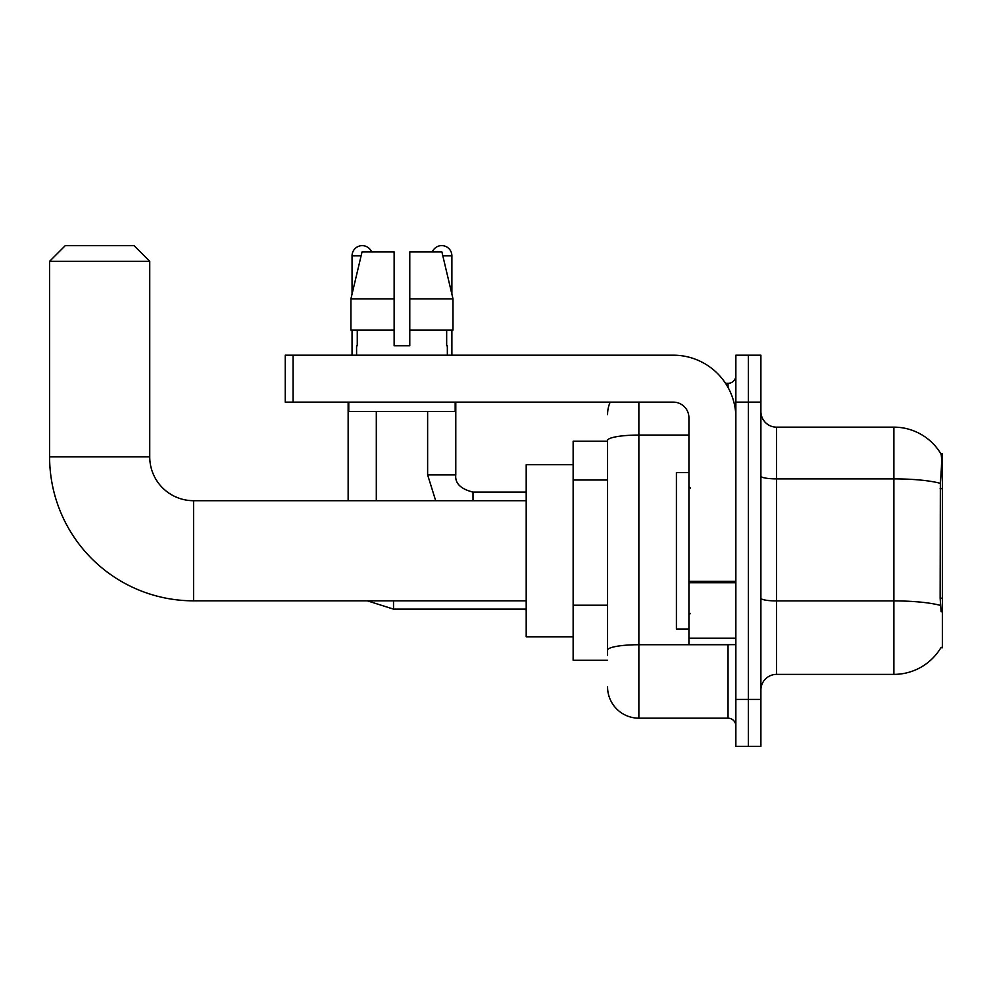 <?xml version="1.0" encoding="UTF-8"?>
<svg xmlns="http://www.w3.org/2000/svg" width="992" height="992" viewBox="0 0 992 992"><rect width="100%" height="100%" fill="white"/><g stroke="black" fill="none" stroke-linecap="round" stroke-linejoin="round"><path stroke-width="1.49" d="M940.862 647.776L941.135 647.305A54.758 54.758 0 0 1 893.891 674.374A54.758 54.758 0 0 0 940.862 647.776L942.4 647.776L942.4 453.753L940.974 453.952A54.758 54.758 0 0 0 893.891 427.155A54.758 54.758 0 0 1 940.862 453.753A54.758 54.758 0 0 0 893.891 427.155L776.55 427.155A15.649 15.649 0 0 1 760.901 411.506A15.649 15.649 0 0 0 776.55 427.155L776.55 674.374A15.649 15.649 0 0 0 760.901 690.023M607.563 441.242L573.14 441.242L573.14 660.288L607.563 660.288M748.377 699.41L748.377 746.344L760.901 746.344L760.901 699.41L748.377 699.41L748.377 746.344L735.866 746.344L735.866 699.41L748.377 699.41L748.377 402.12L748.377 699.41M735.866 699.41L735.866 355.186L748.377 355.186L748.377 402.12L748.377 355.186L760.901 355.186L760.901 699.41M941.135 611.791L940.131 598.188L940.354 483.352C941.706 466.327 941.916 456.531 940.974 453.952A54.758 54.758 0 0 0 893.891 427.155L893.891 478.876L776.55 478.876A15.649 2.716 0 0 1 760.901 476.16M940.528 605.442A54.758 9.511 180 0 0 893.891 600.916L893.891 674.374L776.55 674.374M607.563 655.6L607.563 440.498A31.298 5.431 180 0 1 638.86 435.066L688.919 435.066M638.86 402.12L638.86 718.183L728.041 718.183L728.041 644.639M725.549 383.346L728.041 383.346A7.824 7.824 0 0 0 735.866 375.522M735.866 726.008A7.824 7.824 0 0 0 728.041 718.183M607.563 414.631A31.298 31.298 0 0 1 610.179 402.12M638.86 718.183A31.298 31.298 0 0 1 607.563 686.886M409.783 345.786L394.134 345.786L409.783 345.786L394.134 345.786L409.783 345.786L409.783 251.906L441.886 251.906L452.997 298.852L452.997 330.15L409.783 330.15M432.314 251.906A10.168 10.168 0 0 1 451.881 255.824L451.881 294.091L452.997 298.852L409.783 298.852M394.134 298.852L394.134 330.15L394.134 298.852L394.134 330.15L350.92 330.15L350.92 298.852L362.043 251.906L394.134 251.906L394.134 298.852L350.92 298.852L352.048 294.091L352.048 255.824L361.113 255.824M688.919 472.527L676.408 472.527L676.408 629.002L688.919 629.002M526.194 600.83L193.552 600.83A143.952 143.952 0 0 1 49.6 456.878L49.6 261.305L65.249 245.656L134.094 245.656L149.742 261.305L49.6 261.305M193.552 600.83L193.552 500.7A43.809 43.809 0 0 1 149.742 456.878L149.742 261.305M573.14 464.702L526.194 464.702L526.194 636.814L573.14 636.814M352.048 255.824A10.168 10.168 0 0 1 371.603 251.906M376.303 500.7L376.303 411.506M348.142 500.7L348.142 402.12M352.048 330.15L352.048 355.186M427.626 411.506L427.626 474.883L455.787 474.883L455.787 402.12M451.881 330.15L451.881 355.186M735.866 644.639L688.919 644.639L688.919 581.374L735.866 581.374M735.866 417.768A62.583 62.583 0 0 0 673.283 355.186L293.062 355.186L293.062 402.12L673.283 402.12A15.649 15.649 0 0 1 688.919 417.768L688.919 581.374M293.062 402.12L285.237 402.12L285.237 355.186L293.062 355.186M356.587 345.786L357.269 345.786L356.587 345.786L356.587 355.186M447.342 345.786L446.66 345.786L447.342 345.786L447.342 355.186M446.66 330.15L446.66 345.786M394.134 330.15L394.134 345.786M357.269 345.786L357.269 330.15M348.762 402.12L348.762 411.506L455.167 411.506L455.167 402.12M452.997 298.852L441.886 251.906M362.043 251.906L350.92 298.852M942.4 488.659L940.131 488.659M942.4 598.188L940.131 598.188M607.563 480.029L573.14 480.029M607.563 605.194L573.14 605.194M940.354 483.352A54.758 9.511 180 0 0 893.891 478.876L893.891 600.916L776.55 600.916A15.649 2.716 -0 0 1 760.901 598.201M760.901 402.12L735.866 402.12M730.757 644.639A7.824 1.364 0 0 1 728.041 644.726L638.86 644.726A31.298 5.431 180 0 0 607.563 650.157M728.041 387.463L728.041 383.346M49.6 456.878L149.742 456.878M526.194 609.125L393.514 609.125L367.362 600.83L393.514 609.125L367.362 600.83L393.514 609.125L367.362 600.83L393.514 609.125L367.362 600.83L393.514 609.125L393.514 600.83M442.816 255.824L451.881 255.824M472.998 500.7L472.998 492.119C460.573 488.957 454.844 483.228 455.787 474.883C454.844 483.228 460.573 488.957 472.998 492.094C460.573 488.957 454.844 483.228 455.787 474.883C454.844 483.228 460.573 488.957 472.998 492.094C460.573 488.957 454.844 483.228 455.787 474.883C454.844 483.228 460.573 488.957 472.998 492.094C460.573 488.957 454.844 483.228 455.787 474.883C454.844 483.228 460.573 488.957 472.998 492.094L526.194 492.094M735.866 582.726L688.919 582.726M688.919 638.178L735.866 638.178M690.494 488.176L688.919 486.613M690.494 613.354L688.919 614.916M526.194 500.7L193.552 500.7M367.362 600.83L393.514 609.125M427.626 474.883L435.686 500.7L427.626 474.883"/></g></svg>
